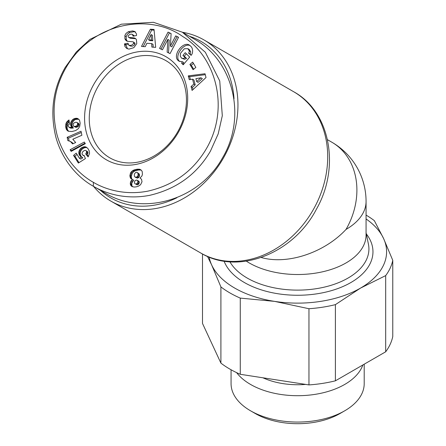 <?xml version="1.0" encoding="UTF-8"?>
<svg xmlns="http://www.w3.org/2000/svg" width="446" height="446" viewBox="0 0 446 446"><rect width="100%" height="100%" fill="white"/><g stroke="black" fill="none" stroke-linecap="round" stroke-linejoin="round"><path stroke-width="0.67" d="M246.348 261.161A68.428 39.51 0 0 0 249.247 262.945A68.428 39.51 0 0 0 323.824 271.508A68.428 39.51 0 0 0 366.066 235.009L366.066 201.486A68.428 68.428 0 0 0 331.852 142.224L327.47 139.693L331.852 142.224A68.428 55.873 -60 0 1 346.024 229.422C324.348 252.798 287.296 265.063 261.211 257.493M93.543 186.372A93.063 75.987 -60 0 0 110.82 201.085L200.577 252.91C238.019 275.812 293.568 253.579 316.431 209.174C340.304 167.545 330.62 111.918 293.641 91.714L203.889 39.895A93.063 75.987 -60 0 0 182.503 32.29M110.82 201.085L110.82 201.085A93.063 75.987 -60 0 0 223.162 158.486A93.063 75.987 -60 0 0 203.889 39.895L293.641 91.714A93.063 75.987 120 0 1 312.914 210.306A93.063 75.987 120 0 1 200.577 252.91L110.82 201.085M109.794 157.823L109.794 157.823A56.112 45.815 120 0 1 98.176 86.323A56.112 45.815 120 0 1 165.906 60.634L165.906 60.634A56.112 45.815 120 0 1 177.53 132.139A56.112 45.815 120 0 1 109.794 157.823L109.794 157.823M165.906 56.687A59.535 48.608 120 0 1 178.238 132.546A59.535 48.608 120 0 1 106.377 159.802A59.535 48.608 120 0 1 94.045 83.937A59.535 48.608 120 0 1 165.906 56.687M128.381 31.699L132.596 30.936L134.837 31.532L136.515 34.008L136.526 35.518L133.109 36.182L132.395 34.398L131.598 34.141L130.003 34.348L128.459 35.485A1.349 1.104 -60 0 0 129.039 37.453L133.661 37.86A5.057 4.131 120 0 1 135.099 38.306A5.057 4.131 120 0 1 136.42 39.677L136.766 43.624L133.828 47.672L128.972 49.116L126.742 48.441L124.941 46.501L124.495 43.886L127.985 43.212L128.749 45.135C130.856 45.776 132.456 45.163 133.56 43.279A1.349 1.104 -60 0 0 132.752 41.779L128.035 41.361A5.057 4.131 120 0 1 126.597 40.915A5.057 4.131 120 0 1 125.906 40.385L124.925 38.869L124.925 35.39L126.04 33.383L128.381 31.699L129.747 32.491L127.411 34.175L126.185 36.628L126.296 39.661L127.272 41.177A5.057 4.131 -60 0 0 127.327 41.227M128.035 44.254L125.861 44.678L127.467 48.787M132.596 30.936L133.967 31.727L129.747 32.491M187.85 48.653L184.326 48.77L180.585 53.174L180.24 56.135L181.567 58.158L183.256 58.51L185.19 57.64L182.938 55.41L185.229 52.678L189.678 57.088L183.234 64.787L181.594 63.17L182.403 61.76L179.002 61.174L178.088 60.472C172.256 55.399 183.033 40.826 189.45 45.107L191.323 46.785L192.187 48.285L192.644 50.627L192.482 52.728A6.238 5.09 120 0 1 191.763 54.423A6.238 5.09 120 0 1 191.128 55.354L188.58 53.13A2.531 2.063 -60 0 0 188.887 52.695A2.531 2.063 -60 0 0 189.255 50.822L187.85 48.653L189.215 49.439L190.62 51.613A2.531 2.063 120 0 1 190.258 53.487A2.531 2.063 120 0 1 189.951 53.921L191.234 55.22M186.339 53.776L184.31 56.202L186.556 58.426L184.622 59.301L181.567 58.158M183.256 58.51L184.622 59.301M190.096 45.559C183.39 42.587 173.951 56.514 179.454 61.264L179.721 61.509M182.403 61.76L183.774 62.546L182.966 63.956L183.49 64.48M210.434 151.133L218.2 133.878L222.303 115.726L219.75 80.988L205.338 52.26L182.33 32.19L153.446 22.3L121.362 24.184L89.997 39.337L76.327 51.97L65.272 67.324C52.912 88.793 49.785 112.108 55.895 137.273C63.633 164.892 82.488 180.34 93.37 186.272C103.489 192.31 123.648 200.287 149.555 195.359C176.599 189.037 196.892 174.297 210.434 151.133M93.37 182.319C103.188 188.19 122.801 195.917 147.832 191.15C171.247 185.826 189.5 173.661 202.584 154.65C232.093 112.13 216.522 56.558 182.721 36.516C149.51 12.516 90.8 22.094 64.932 69.598C53.949 89.663 51.318 111.411 57.038 134.848C64.497 161.524 82.8 176.566 93.37 182.319L93.37 186.272L105.345 193.185C143.645 216.449 199.446 199.696 222.409 158.051C246.995 117.337 233.604 60.639 194.305 39.103L182.33 32.19M189.388 36.265A90.326 73.752 120 0 1 201.152 41.472A90.326 73.752 120 0 1 234.022 98.744M176.861 197.756A90.326 73.752 120 0 1 110.82 197.924A90.326 73.752 120 0 1 100.428 190.347M362.854 364.973A66.571 38.434 180 0 1 316.788 394.08A66.571 38.434 180 0 1 250.563 384.446A66.571 38.434 180 0 1 236.614 372.633M364.204 364.192L364.204 383.632A66.571 38.434 180 0 1 344.708 410.805A66.571 38.434 180 0 1 250.563 410.805L250.563 410.805A66.571 38.434 180 0 1 231.067 383.632L231.067 369.767M255.402 413.598L250.563 410.805L255.402 413.598A59.725 34.481 0 0 0 339.869 413.598L344.708 410.805M305.661 384.407A56.112 32.396 180 0 1 262.923 377.795M229.896 292.916A95.801 55.31 0 0 0 240.266 298.101L240.266 374.289A95.801 55.31 180 0 1 229.896 369.104A95.801 55.31 180 0 1 220.909 363.116L220.909 286.923A95.801 55.31 0 0 0 229.896 292.916M209.152 257.074A88.96 51.362 0 0 0 211.711 265.063A88.96 51.362 0 0 0 234.735 288.088A88.96 51.362 0 0 0 274.613 301.379L240.266 298.101M366.066 215.095A95.801 55.31 0 0 1 374.361 220.681L383.566 238.476A88.96 51.362 0 0 0 366.066 218.953M385.684 351.794L385.684 275.606A95.801 55.31 0 0 0 392.764 260.341L392.764 336.529A95.801 55.31 180 0 1 385.684 351.794L335.398 380.823A95.801 55.31 180 0 1 308.955 384.915L308.955 308.727A95.801 55.31 0 0 0 335.398 304.635L335.398 380.823M202.506 253.98L202.506 323.456L220.909 363.116M308.955 308.727L274.613 301.379A88.96 51.362 0 0 0 360.541 288.088L335.398 304.635M385.684 275.606L360.541 288.088A88.96 51.362 0 0 0 383.566 238.476L392.764 260.341M220.909 286.923L211.711 265.063L207.468 256.372M308.955 384.915L240.266 374.289M132.016 179.303L130.516 178.216L129.886 175.802L130.572 172.914L131.659 171.409L134.051 169.943L137.312 169.19L139.86 169.313L141.471 170.311L142.257 171.71L142.386 174.62L141.85 176.092L140.011 177.976L141.499 179.231L142.018 181.751L140.557 184.75L138.26 186.255L136.141 186.868L134.029 187.047L131.743 186.4L130.522 184.928L130.271 183.429L130.845 181.227L132.345 179.409L132.016 179.303M132.345 179.409L133.711 180.201L131.787 183.1L131.893 185.714L132.702 186.835M131.492 180.284L132.863 181.07M130.879 181.171L132.245 181.962M130.845 181.227L132.211 182.018M130.422 182.308L131.787 183.1M130.271 183.429L131.637 184.22M130.299 183.947L131.67 184.739M130.522 184.928L131.893 185.714M131.001 185.753L132.373 186.54M139.86 169.313L141.22 170.093L138.684 169.982L135.422 170.734L133.934 171.47L132.317 173.076L131.252 176.594L131.693 178.69L132.245 179.381M139.28 169.173L140.652 169.965M138.377 169.134L139.749 169.926M137.312 169.19L138.684 169.982M136.22 169.352L137.585 170.143M135.121 169.603L136.487 170.394M134.051 169.943L135.422 170.734M133.148 170.322L134.519 171.113M132.568 170.679L133.934 171.47M131.659 171.409L133.031 172.201M130.946 172.284L132.317 173.076M130.572 172.914L131.944 173.706M130.148 173.979L131.52 174.771M129.937 175.111L131.302 175.897M129.886 175.802L131.252 176.594M129.992 176.945L131.358 177.731M130.327 177.898L131.693 178.69M130.516 178.216L131.888 179.008M137.524 184.8L134.882 183.707L137.524 184.8L138.801 184.02L139.275 182.068L138.845 181.199L137.201 180.229L136.169 180.1L134.859 180.898L134.385 182.375L134.882 183.707M135.735 184.036L137.106 184.828M136.153 184.014L137.691 182.81L137.909 181.277L137.201 180.229M137.48 180.407L138.845 181.199M137.909 181.277L139.275 182.068M137.937 181.712L139.308 182.498M137.691 182.81L139.063 183.601M137.435 183.228L138.801 184.02M136.576 183.88L137.942 184.672M136.738 172.251L135.673 172.451L134.391 174.029L134.318 176.114L135.249 177.24L137.123 176.889L138.065 175.412L138.009 173.349L136.738 172.251M137.574 172.691L139.375 174.141L139.431 176.203L138.946 177.19L137.552 178.138L135.249 177.24M138.009 173.349L139.375 174.141M138.193 174.403L139.565 175.194M138.065 175.412L139.431 176.203M137.574 176.399L138.946 177.19M137.123 176.889L138.489 177.681M136.186 177.346L137.552 178.138M67.14 137.323L81.027 131.236L81.891 135.249L72.798 139.236L75.681 142.53L72.564 143.896L70.396 141.41L67.853 140.613L67.14 137.323L68.506 138.115L69.097 140.825M70.396 141.41L73.2 143.618M70.842 141.75L72.213 142.536M71.416 142.324L72.787 143.11M72.007 143.038L73.088 143.662M81.3 132.507L68.506 138.115M85.024 143.194L71.483 150.542L71.8 151.049M70.117 149.75L84.305 142.051L85.325 143.679L71.154 151.4L70.117 149.75L71.483 150.542M65.696 126.781L65.83 124.133L66.465 122.371L69.002 119.941L69.526 124.038L68.383 124.824L68.054 125.856L68.957 127.221L70.474 127.405L71.984 127.272L70.908 125.939L70.557 124.161L70.886 122.165L72.553 119.706L74.187 118.658L76.177 118.24L77.777 118.524L79.527 120.147L80.157 123.196L79.734 126.335L78.345 128.66L75.658 130.555L71.94 131.531L68.416 131.275L66.404 129.518L65.696 126.781L67.062 127.573L67.418 129.507L68.634 131.336M65.807 127.801L67.173 128.593M66.047 128.721L67.418 129.507M66.404 129.518L67.775 130.304M66.889 130.193L68.26 130.985M67.48 130.75L68.121 131.124M78.775 119.205L75.552 119.45L73.919 120.492L72.681 122.031L72.001 123.921L72.007 125.867L73.356 128.058L70.97 128.169L68.957 127.221M77.052 118.313L78.418 119.104M76.177 118.24L77.543 119.026M75.246 118.346L76.612 119.138M75.129 118.374L76.5 119.16M74.187 118.658L75.552 119.45M73.334 119.104L74.699 119.89M72.553 119.706L73.919 120.492M71.862 120.431L73.228 121.223M71.315 121.24L72.681 122.031M70.886 122.165L72.258 122.957M70.635 123.135L72.001 123.921M70.557 124.161L71.929 124.952M70.641 125.075L72.007 125.867M70.908 125.939L72.28 126.731M71.338 126.608L72.709 127.4M71.984 127.272L73.356 128.058M71.639 127.311L73.005 128.097M70.474 127.405L71.839 128.197M69.598 127.378L70.97 128.169M69.03 127.255L70.401 128.047M68.712 120.108L69.046 120.303M67.859 120.693L69.197 121.468M69.202 121.513L67.391 124.155L67.062 127.573M67.151 121.379L68.522 122.165M67.039 121.513L68.405 122.299M66.465 122.371L67.831 123.163M66.025 123.364L67.391 124.155M65.83 124.133L67.195 124.919M65.707 125.136L67.073 125.928M65.674 126.313L67.045 127.104M79.098 124.596L78.463 126.257L76.695 127.238L75.692 127.283L73.59 126.201L74.32 126.491L76.283 126.106L77.091 125.465L77.732 123.804L79.098 124.596L78.502 123.325L76.422 122.271L75.385 122.321L73.646 123.196L73.077 124.166L73.59 126.201M77.604 124.557L78.975 125.348M77.091 125.465L78.463 126.257M77.035 125.527L78.401 126.318M76.283 126.106L77.649 126.898M75.324 126.447L76.695 127.238M75.279 126.452L76.651 127.244M74.32 126.491L75.692 127.283M77.732 123.804L77.136 122.533M77.487 122.918L78.858 123.709M73.551 155.409L76.205 153.134L79.466 158.308L81.434 157.037L79.762 155.66L78.87 153.641L78.892 151.64L80.23 148.914L81.752 147.609L84.433 146.712L86.128 147.035L88.035 148.702L89.211 150.865L89.568 153.279L88.124 156.897L85.71 153.942L86.574 152.348L86.357 150.938L85.721 150.391L84.311 150.486L82.465 152.036L81.975 153.926L82.861 155.186L84.11 155.464L85.431 158.559L78.368 163.046L73.551 155.409L74.922 156.2L78.987 162.656M83.87 155.448L84.177 155.626M83.04 155.286L84.355 156.044M85.721 150.391L87.918 152.158L87.94 153.14L87.076 154.734L88.442 156.401M86.357 150.938L87.723 151.729M86.546 151.367L87.918 152.158M86.574 152.348L87.94 153.14M86.34 153.034L87.706 153.82M85.71 153.942L87.076 154.734M87.109 147.704L85.805 147.503L83.987 147.949L82.304 149.009L80.988 150.525L80.235 152.543L80.241 154.433L81.127 156.446L82.805 157.828L80.832 159.094L79.466 158.308M85.314 146.773L86.68 147.565M84.433 146.712L85.805 147.503M83.514 146.857L84.879 147.643M82.616 147.163L83.987 147.949M81.752 147.609L83.123 148.395M80.932 148.217L82.304 149.009M80.23 148.914L81.596 149.705M79.617 149.733L80.988 150.525M79.182 150.648L80.553 151.439M78.892 151.64L80.258 152.432M78.864 151.751L80.235 152.543M78.786 152.716L80.152 153.502M78.87 153.641L80.241 154.433M79.143 154.522L80.509 155.314M79.589 155.381L80.955 156.172M79.762 155.66L81.127 156.446M80.364 156.312L81.73 157.098M80.681 156.574L82.053 157.366M81.434 157.037L82.805 157.828M77.007 154.411L74.922 156.2M145.24 46.685L141.505 46.445L150.369 29.219L154.048 29.453L155.671 47.348L151.88 47.103L151.657 43.585L146.879 43.284L145.24 46.685M189.277 79.711L188.268 75.876L205.032 73.746L206.019 77.526L192.087 90.426L191.066 86.53L193.837 84.088L192.549 79.182L189.277 79.711M189.901 64.43L192.678 62.122L195.85 67.396L193.073 69.704L189.901 64.43L191.273 65.222L193.67 69.208M170.405 46.055L175.707 35.881L178.562 37.297L170.06 53.604L167.138 52.16L167.863 39.399L162.422 49.829L159.568 48.413L168.07 32.106L171.113 33.612L170.405 46.055L171.771 46.841L177.073 36.672L175.707 35.881M188.569 53.146L189.935 53.938M181.594 63.17L182.966 63.956M182.938 55.41L184.31 56.202M185.19 57.64L186.556 58.426M135.467 31.989L133.967 31.727M124.925 38.869L126.296 39.661M133.131 41.896L134.502 42.688A1.349 1.104 120 0 1 134.926 44.07C133.822 45.949 132.222 46.568 130.12 45.927L128.749 45.135M124.495 43.886L125.861 44.678M135.735 38.78A5.057 4.131 -60 0 0 135.026 38.646L130.41 38.244A1.349 1.104 120 0 1 130.026 38.122L128.654 37.336M132.395 34.398L134.402 35.931M171.102 33.723L169.441 32.898L160.984 49.116M168.07 32.106L169.441 32.898M167.863 39.399L169.229 40.185L168.51 52.84M178.517 37.386L177.073 36.672M193.452 63.41L191.273 65.222M188.268 75.876L189.639 76.667L190.392 79.533M192.549 79.182L193.915 79.973L195.209 84.879L192.432 87.321L193.023 89.562M193.837 84.088L195.209 84.879M191.066 86.53L192.432 87.321M205.272 74.677L189.639 76.667M196.686 81.579L198.052 82.371L202.328 78.608L200.962 77.816L195.911 78.635L196.686 81.579L200.962 77.816M151.657 43.585L153.023 44.377L153.201 47.187M154.115 30.161L151.74 30.01L143.222 46.557M150.369 29.219L151.74 30.01M152.8 40.759L149.928 40.58L148.563 39.789L151.428 39.973L152.8 40.759L152.454 35.334L151.088 34.543L148.563 39.789M151.428 39.973L151.088 34.543M346.024 229.422A68.428 39.51 0 0 0 366.066 201.486M189.255 50.822L190.62 51.613M366.066 232.673L368.418 244.118A71.282 41.155 180 0 1 328.752 285.992A71.282 41.155 180 0 1 247.235 278.07A71.282 41.155 180 0 1 229.913 261.808M224.082 261.15A75.329 43.491 0 0 0 244.369 282.524A75.329 43.491 0 0 0 340.437 287.558A75.329 43.491 0 0 0 366.322 233.91M188.58 53.13L189.951 53.921M124.819 35.836L126.185 36.628M125.906 40.385L127.272 41.177M133.56 43.279L134.926 44.07M124.495 44.422L125.861 45.213M133.661 37.86L135.026 38.646M129.039 37.453L130.41 38.244M133.109 35.574L133.9 36.031"/></g></svg>
